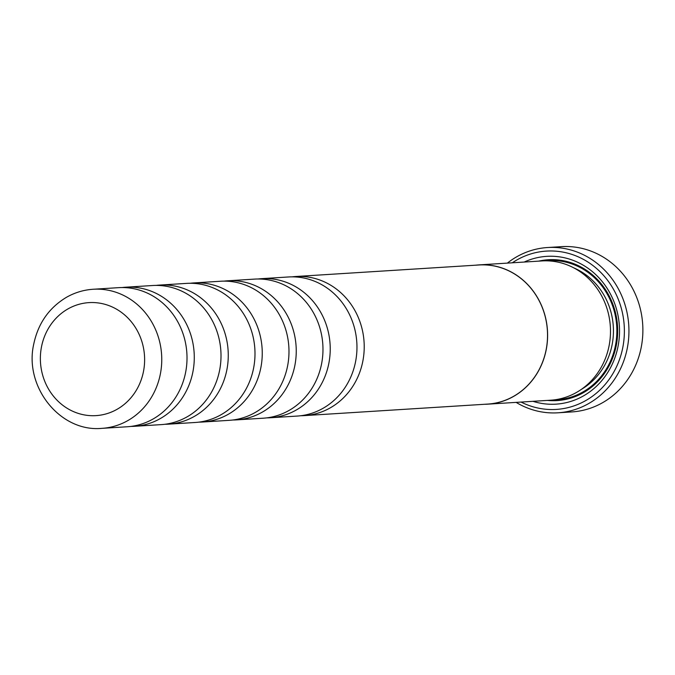 <?xml version="1.0" encoding="UTF-8"?>
<svg xmlns="http://www.w3.org/2000/svg" width="675" height="675" viewBox="0 0 675 675"><rect width="100%" height="100%" fill="white"/><g stroke="black" fill="none" stroke-linecap="round" stroke-linejoin="round"><path stroke-width="1.01" d="M266.811 417.867A69.685 64.142 -93.6 0 0 270.447 417.749L297.177 416.07A69.685 64.142 -93.6 0 0 355.59 361.581A69.685 64.142 -93.6 0 0 288.427 276.969L261.698 278.657A69.685 64.142 -93.6 0 0 258.069 278.994M232.816 420.002A69.685 64.142 -93.6 0 0 236.453 419.884L263.183 418.205A69.685 64.142 -93.6 0 0 321.604 363.715A69.685 64.142 -93.6 0 0 254.433 279.113L227.703 280.792A69.685 64.142 -93.6 0 0 224.083 281.129M198.83 422.137A69.685 64.142 -93.6 0 0 202.466 422.027L229.196 420.339A69.685 64.142 -93.6 0 0 287.609 365.858A69.685 64.142 -93.6 0 0 220.447 281.247L193.717 282.935A69.685 64.142 -93.6 0 0 190.097 283.272M164.843 424.28A69.685 64.142 -93.6 0 0 168.48 424.162L195.21 422.483A69.685 64.142 -93.6 0 0 253.623 367.993A69.685 64.142 -93.6 0 0 186.46 283.39L159.73 285.069A69.685 64.142 -93.6 0 0 156.102 285.407M130.849 426.414A69.685 64.142 -93.6 0 0 134.485 426.305L161.215 424.617A69.685 64.142 -93.6 0 0 219.637 370.136A69.685 64.142 -93.6 0 0 152.466 285.525L125.736 287.204A69.685 64.142 -93.6 0 0 122.116 287.55M101.967 428.347L127.229 426.76A69.685 64.142 -93.6 0 0 185.642 372.271A69.685 64.142 -93.6 0 0 118.479 287.668L93.218 289.254A69.685 64.142 86.4 0 1 160.388 373.857A69.685 64.142 86.4 0 1 101.967 428.347C60.151 432.464 23.878 386.767 33.75 344.073C38.129 323.367 49.039 307.783 66.462 297.304C74.807 292.562 83.725 289.879 93.218 289.254M524.197 262.052A74.039 68.158 86.4 0 1 594.447 273.392A74.039 68.158 86.4 0 1 618.064 346.258A74.039 68.158 86.4 0 1 532.955 401.321M538.684 261.141A70.554 64.943 86.4 0 1 616.283 345.414A70.554 64.943 86.4 0 1 547.45 400.41M521.075 402.064A79.312 73.01 -93.6 0 0 622.814 347.397A79.312 73.01 -93.6 0 0 593.021 265.613A79.312 73.01 -93.6 0 0 512.308 262.803M507.364 263.115A82.806 76.216 86.4 0 1 547.509 247.531A82.806 76.216 86.4 0 1 627.311 348.064A82.806 76.216 86.4 0 1 557.904 412.805A82.806 76.216 86.4 0 1 516.122 402.376M557.904 412.805L571.835 411.927A82.806 76.216 -93.6 0 0 641.25 347.186A82.806 76.216 -93.6 0 0 561.44 246.653L547.509 247.531M475.791 265.182A69.77 64.226 86.4 0 1 478.988 264.895A69.77 64.226 86.4 0 1 546.235 349.608A69.77 64.226 86.4 0 1 487.747 404.165A69.77 64.226 86.4 0 1 484.54 404.283M478.988 264.895L541.865 260.938A69.77 64.226 86.4 0 1 609.112 345.651A69.77 64.226 86.4 0 1 550.623 400.207L487.747 404.165M300.797 415.724A69.685 64.142 -93.6 0 0 304.433 415.606A69.685 64.142 -93.6 0 0 362.846 361.125A69.685 64.142 -93.6 0 0 295.684 276.514A69.685 64.142 -93.6 0 0 292.064 276.86M270.447 417.749A69.685 64.142 -93.6 0 0 328.86 363.26A69.685 64.142 -93.6 0 0 261.698 278.657M236.453 419.884A69.685 64.142 -93.6 0 0 294.874 365.403A69.685 64.142 -93.6 0 0 227.703 280.792M202.466 422.027A69.685 64.142 -93.6 0 0 260.879 367.538A69.685 64.142 -93.6 0 0 193.717 282.935M168.48 424.162A69.685 64.142 -93.6 0 0 226.893 369.681A69.685 64.142 -93.6 0 0 159.73 285.069M134.485 426.305A69.685 64.142 -93.6 0 0 192.907 371.815A69.685 64.142 -93.6 0 0 125.736 287.204M295.684 276.514L478.988 264.98A69.685 64.142 86.4 0 1 546.159 349.591A69.685 64.142 86.4 0 1 487.738 404.08L304.433 415.606M573.834 267.899A67.07 61.737 86.4 0 1 612.115 344.731A67.07 61.737 86.4 0 1 581.479 389.298M545.898 260.828A69.685 64.142 86.4 0 1 615.499 345.229A69.685 64.142 86.4 0 1 554.639 399.819M143.505 371.36A56.607 52.11 -93.6 0 0 103.233 303.868A56.607 52.11 -93.6 0 0 41.487 346.882A56.607 52.11 -93.6 0 0 81.751 414.374A56.607 52.11 -93.6 0 0 143.505 371.36"/></g></svg>

